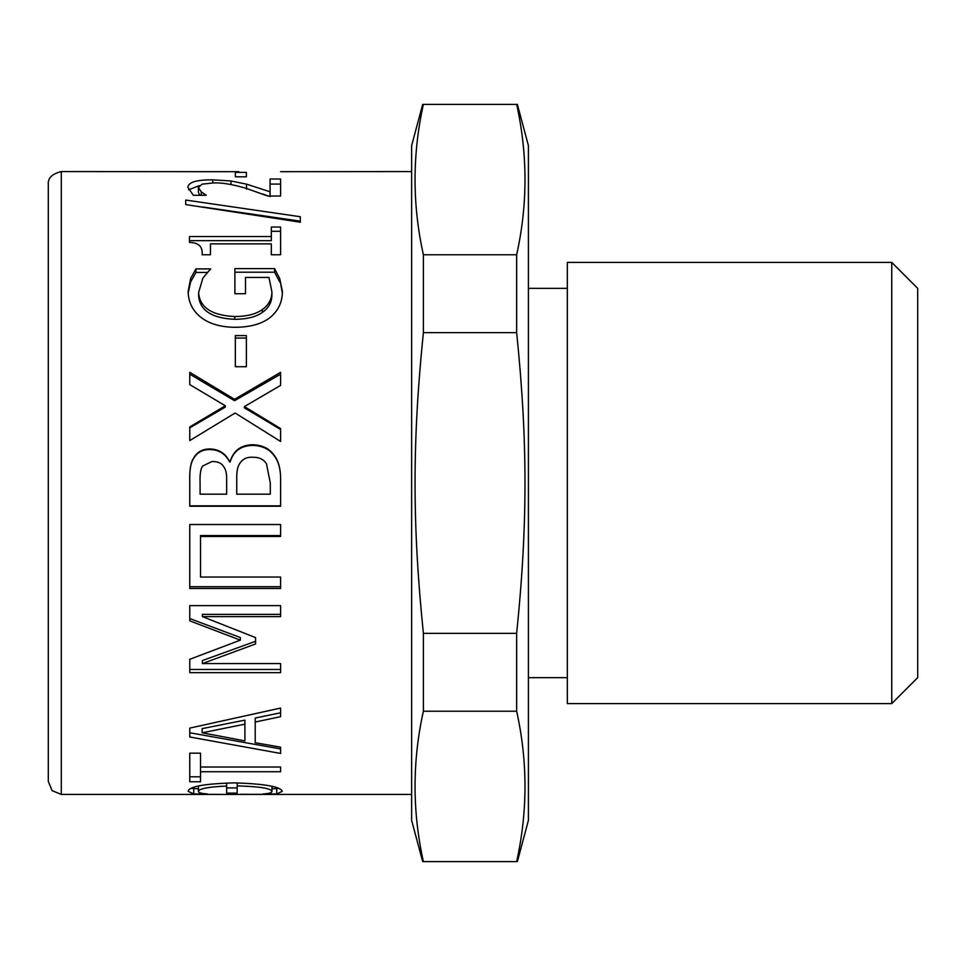 <?xml version="1.0" encoding="UTF-8"?>
<svg xmlns="http://www.w3.org/2000/svg" width="966" height="966" viewBox="0 0 966 966"><rect width="100%" height="100%" fill="white"/><g stroke="black" fill="none" stroke-linecap="round" stroke-linejoin="round"><path stroke-width="1.45" d="M411.637 794.426L226.479 794.426M266.664 794.342L240.051 794.318M219.016 794.366L203.005 794.342M193.236 794.426L61.281 794.426L61.281 171.574L230.705 171.682M193.683 794.426L225.996 794.426M238.94 171.682L189.771 171.682M270.082 179.012L280.611 179.012L280.611 196.026L267.727 196.026L245.859 188.225C232.323 184.289 221.528 182.526 213.474 182.924L202.063 184.156L198.392 187.476L201.254 191.787L206.265 195.289L193.309 195.289L187.863 187.199C188.527 182.139 196.847 179.7 212.81 179.857L230.995 180.968L246.523 184.156L270.082 191.787L270.082 179.012M271.337 227.022L280.611 227.022L280.611 254.77L271.337 254.77L271.337 243.867L210.455 243.867L210.455 254.77L202.136 254.77C202.824 246.692 198.61 242.575 189.481 242.418L189.481 236.549L271.337 236.549L271.337 227.022M235.342 335.6L246.378 335.6L246.378 366.718L235.342 366.718L235.342 335.6M230.113 461.676C233.325 450.651 240.86 445 252.706 444.746C261.81 445.036 268.657 448.164 273.245 454.117C278.353 460.045 280.804 468.739 280.611 480.199L280.611 506.244L189.771 506.244L189.771 482.191C189.384 470.708 190.604 462.762 193.454 458.367C196.943 451.967 202.534 448.84 210.238 448.985C219.077 449.25 225.549 453.477 229.666 461.676L230.113 462.026C233.325 451.182 240.86 445.64 252.706 445.386C261.81 445.664 268.657 448.743 273.245 454.6C278.353 460.432 280.804 468.981 280.611 480.247M189.771 605.61L280.611 605.61L280.611 616.61L202.365 616.61L255.579 637.608L255.579 643.96L202.365 663.582L280.611 663.582L280.611 672.638L189.771 672.638L189.771 659.295L240.341 640.156L189.771 620.848L189.771 605.61M280.611 747.189L280.611 753.456L189.771 736.986L189.771 728.098L280.611 708.054L280.611 716.663L255.217 722.037L255.217 742.733L280.611 747.189L280.611 748.952L189.771 732.759M188.153 791.335C188.793 786.529 204.345 783.704 234.823 782.858C265.046 783.885 280.852 786.722 282.229 791.359L276.711 793.967L263.307 793.919C268.85 793.641 271.748 792.796 271.989 791.395C270.842 788.316 259.238 786.481 237.177 785.889L237.177 793.098L226.648 793.098L226.648 786.034C208.451 786.879 199.02 788.667 198.392 791.395C198.537 792.748 201.483 793.581 207.219 793.907L193.755 793.955L188.153 791.335M280.611 767.004L280.611 771.737L200.517 771.737L200.517 781.76L189.771 781.76L189.771 753.166L200.517 753.166L200.517 767.004L280.611 767.004M189.771 524.538L280.611 524.538L280.611 536.468L200.517 536.468L200.517 577.052L280.611 577.052L280.611 588.487L189.771 588.487L189.771 524.538M234.533 399.32L280.611 372.333L280.611 385.374L244.398 406.577L280.611 428.59L280.611 441.462L235.112 413.013L189.771 440.593L189.771 426.924L225.332 405.792L189.771 384.613L189.771 372.333L234.533 399.32L234.533 400.709L280.611 374.18M279.729 278.546L282.374 291.503C282.398 301.887 278.45 310.436 270.528 317.162C262.402 323.791 250.605 327.172 235.112 327.305C220.417 327.148 208.91 323.743 200.59 317.09C192.476 310.497 188.322 301.947 188.153 291.442L190.652 278.437L195.953 268.898L210.528 268.898L202.872 278.16L198.61 292.541C199.708 307.478 211.759 315.471 234.75 316.534C246.873 316.462 256.05 314.131 262.281 309.567C268.633 305.147 271.844 299.243 271.917 291.853L268.983 277.447L245.497 277.447L245.497 293.712L234.895 293.712L234.895 268.633L274.573 268.633L279.729 278.546L282.338 293.048M185.726 204.587L185.726 200.059L300.329 216.734L300.329 222.216L185.726 204.587M235.342 172.407L246.378 172.407L246.378 176.802L235.342 176.802L235.342 172.407M280.611 171.682L411.637 171.574M270.082 184.083L280.611 184.083M262.535 193.949L268.427 196.026M188.599 189.807L199.189 185.701M198.392 187.476L198.392 192.403L199.853 195.289M270.082 196.641L270.082 191.787M246.523 189.143L246.523 184.156M230.995 184.554L230.995 180.968M201.254 195.289L201.254 191.787M271.337 231.297L280.611 231.297M189.481 242.418L189.481 240.655L271.337 240.655L271.337 236.549M235.342 338.052L246.378 338.052M223.629 466.59C221.407 463.04 217.495 461.35 211.928 461.519L202.437 466.155C200.566 469.331 199.781 474.825 200.083 482.638L200.083 494.181L226.648 494.181L226.648 480.5C226.877 473.992 225.863 469.367 223.629 466.59M266.471 463.801C263.633 459.369 259.214 457.196 253.225 457.268C246.644 456.773 241.935 459.224 239.097 464.61C237.322 467.641 236.537 472.942 236.742 480.5L236.742 494.181L270.299 494.181L270.299 483L266.471 463.801M270.299 494L270.299 483M189.771 482.203C189.384 470.913 190.604 463.1 193.454 458.778C196.943 452.486 202.534 449.407 210.238 449.552C219.077 449.818 225.549 453.972 229.666 462.026L230.113 462.026M280.611 505.858L189.771 505.858M240.341 640.156L240.341 637.536L189.771 618.554M280.611 669.474L189.771 669.474M255.579 641.279L202.365 660.575L202.365 663.582M280.611 614.388L202.365 614.388L202.365 616.61M202.136 732.796L202.136 728.63L244.905 720.129L244.905 724.15L202.136 732.796L244.905 740.886L244.905 724.15M280.611 712.775L255.217 718.052L255.217 722.037M198.392 788.775L191.304 788.353M198.428 786.01L198.392 791.395M237.177 787.93L226.648 787.93M278.763 788.461L271.989 788.787M193.755 788.775L193.755 793.955M226.648 782.967L226.648 786.034M237.177 782.871L237.177 785.889M271.989 786.252L271.989 791.395M276.711 788.787L276.711 793.967M234.11 794.426L61.281 794.426L52.104 790.623L48.3 781.446L48.3 184.554C47.696 178.167 52.019 173.844 61.281 171.574M200.517 776.785L189.771 776.785M200.517 766.932L200.517 771.737M280.611 586.724L189.771 586.724M280.611 535.575L200.517 535.575L200.517 536.468M189.771 374.18L234.533 400.709M189.771 427.853L225.332 407.072L225.332 405.792M244.398 406.577L244.398 407.845L280.611 429.496M234.895 272.207L274.573 272.207L279.729 281.951M198.61 292.541L198.61 295.717C199.708 310.4 211.759 318.273 234.75 319.311C246.873 319.227 256.05 316.945 262.281 312.453C268.633 308.106 271.844 302.298 271.917 295.028L271.917 291.853M188.189 293.012L190.652 281.843L195.953 272.472L207.376 272.472M274.573 272.207L274.573 268.633M262.281 312.453L262.281 309.567M210.528 269.659L210.528 268.898M195.953 272.472L195.953 268.898M190.652 281.843L190.652 278.437M203.041 207.026L300.329 221.166L300.329 222.216M422.673 104.4L411.637 145.624L411.637 820.375L422.673 861.6L423.386 861.6C412.277 811.476 412.277 761.353 423.386 711.23L516.653 711.23C527.762 761.353 527.762 811.476 516.653 861.6L517.365 861.6L528.414 820.375L528.414 145.624L517.365 104.4M423.386 861.6L516.653 861.6M423.386 711.23L423.386 633.37L516.653 633.37L516.653 711.23M423.386 633.37C412.277 524.538 412.277 441.462 423.386 332.63L516.653 332.63C527.762 441.462 527.762 524.538 516.653 633.37M423.386 332.63L423.386 254.77L516.653 254.77L516.653 332.63M423.386 254.77C412.277 204.647 412.277 154.524 423.386 104.4L516.653 104.4C527.762 154.524 527.762 204.647 516.653 254.77M567.344 677.637L528.414 677.637M567.344 262.402L567.344 703.598L891.751 703.598L891.751 262.402L567.344 262.402M891.751 262.402L917.7 288.363L917.7 677.637L891.751 703.598M212.81 182.924L212.81 179.857M252.706 445.386L252.706 444.746M234.75 319.311L234.75 316.534M567.344 288.363L528.414 288.363"/></g></svg>
